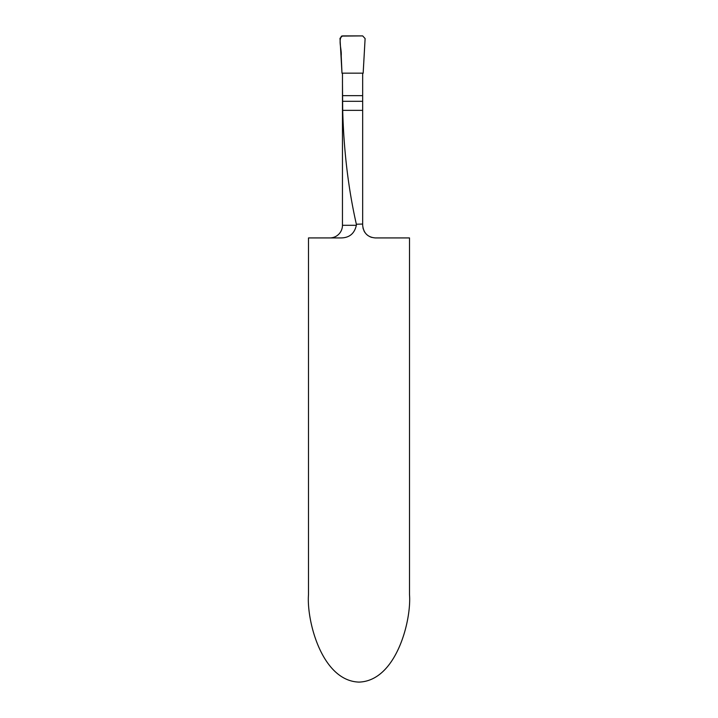 <?xml version="1.0" encoding="UTF-8"?>
<svg xmlns="http://www.w3.org/2000/svg" width="718" height="718" viewBox="0 0 718 718"><rect width="100%" height="100%" fill="white"/><g stroke="black" fill="none" stroke-linecap="round" stroke-linejoin="round"><path stroke-width="1.08" d="M329.831 237.927A12.628 12.628 0 0 0 342.459 225.299L342.477 73.783L341.983 73.164L363.155 73.164L362.662 73.783L362.662 95.656L342.585 95.656L342.692 110.357C343.814 151.103 348.374 189.058 356.352 224.222L356.352 225.299C354.405 233.88 349.02 238.089 340.206 237.927L308.498 237.927L308.498 594.621C306.46 620.208 321.619 680.906 359 682.1C396.381 680.906 411.54 620.208 409.502 594.621L409.502 237.927L375.29 237.927C367.751 237.29 363.541 233.081 362.662 225.299L362.662 224.052L356.352 224.222M362.662 225.299L363.173 228.845M363.909 230.765L364.995 232.614M366.359 234.221L367.948 235.567M369.932 236.725L371.736 237.416M362.662 224.052L362.662 95.656M342.585 95.656L342.459 81.655M363.155 73.164L341.983 73.164L341.212 55.717C341.813 49.282 338.241 41.339 341.517 36.088L362.662 35.9L365.112 38.557L363.155 73.164L341.983 73.164L340 38.323L342.459 35.9L362.662 35.9L365.112 38.557L363.173 73.155L362.662 73.783M342.459 225.299L356.352 225.299M362.662 110.357L342.692 110.357M362.662 101.301L342.585 101.301"/></g></svg>
